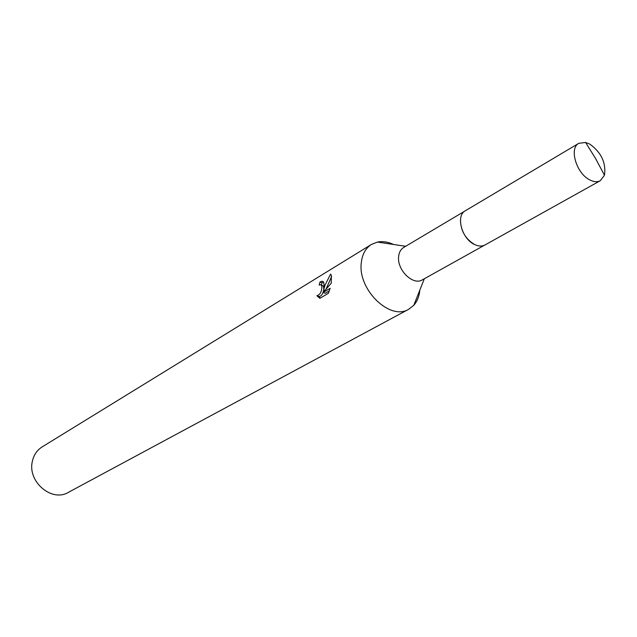 <?xml version="1.0" encoding="UTF-8"?>
<svg xmlns="http://www.w3.org/2000/svg" width="637" height="637" viewBox="0 0 637 637"><rect width="100%" height="100%" fill="white"/><g stroke="black" fill="none" stroke-linecap="round" stroke-linejoin="round"><path stroke-width="0.96" d="M460.447 220.45C460.885 231.151 465.647 239.201 474.74 244.592C478.65 246.4 482.105 246.503 485.091 244.919L600.333 180.685L604.465 175.239C606.193 162.825 601.304 152.442 589.774 144.105L585.602 142.473L578.818 143.309C568.873 148.142 576.381 173.495 589.782 179.905C593.851 181.991 597.363 182.254 600.333 180.685M464.835 211.094L403.675 247.467C400.673 249.346 398.985 252.475 398.603 256.878C397.082 270.247 413.238 285.798 422.323 279.858L484.486 245.221M393.539 244.473C387.925 241.861 382.558 241.065 377.454 242.068L371.427 244.449C365.527 248.239 362.135 254.458 361.267 263.097C357.819 289.907 390.258 321.048 408.739 309.256L413.819 305.242C417.259 301.333 419.257 296.293 419.823 290.122M324.137 285.511L323.652 289.867L325.157 284.89L330.555 274.117L331.399 275.359L331.224 283.242L323.238 292.447L330.165 288.314L328.358 293.299L319.846 298.355L316.923 295.64C320.029 294.835 321.677 291.913 321.86 286.881L321.51 285.352L320.562 284.628L319.129 285.05L320.013 281.976L321.733 281.251L323.031 281.482L323.684 282.35L324.137 285.511M371.427 244.449L42.122 446.919C36.93 450.224 33.65 455.129 32.296 461.626C27.479 481.787 51.916 502.45 68.302 492.393L408.739 309.256M323.692 289.883C322.911 294.103 321.319 296.301 318.914 296.484L316.915 295.64M318.914 296.484L320.212 298.132M323.588 282.151L322.019 282.844L321.319 285.05M322.019 282.844L320.013 281.976M324.934 290.416L323.652 289.867M331.622 276.506L326.048 289.11M322.529 285.472L323.477 286.196L323.795 289.071M329.377 290.846L325.244 293.307L323.238 292.447M578.818 143.309L465.4 210.728C455.431 215.672 461.809 239.122 474.732 244.6M424.338 278.727L413.819 305.242M317.521 296.547L319.527 297.399M321.51 285.352L323.477 286.196M405.658 246.288L377.454 242.068M604.465 175.239L595.587 158.541L585.602 142.473"/></g></svg>

